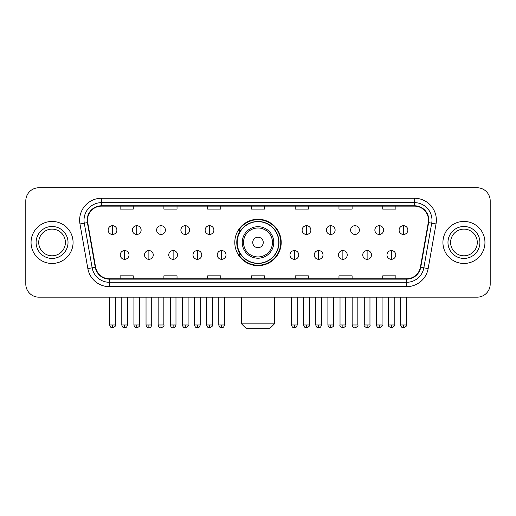 <?xml version="1.0" encoding="UTF-8"?>
<svg xmlns="http://www.w3.org/2000/svg" width="516" height="516" viewBox="0 0 516 516"><rect width="100%" height="100%" fill="white"/><g stroke="black" fill="none" stroke-linecap="round" stroke-linejoin="round"><path stroke-width="0.77" d="M234.799 242.462A23.201 23.201 0 0 0 258 265.663A23.201 23.201 0 0 0 281.201 242.462A23.201 23.201 0 0 0 258 219.261A23.201 23.201 0 0 0 234.799 242.462M240.366 254.278A21.227 21.227 0 0 1 240.366 230.646M25.8 200.879L25.8 284.045A13.132 13.132 0 0 0 38.932 297.177L477.068 297.177A13.132 13.132 0 0 0 490.2 284.045L490.2 200.879A13.132 13.132 0 0 0 477.068 187.747L38.932 187.747A13.132 13.132 0 0 0 25.8 200.879L25.8 284.045M31.05 242.462A21.008 21.008 0 0 0 52.064 263.47A21.008 21.008 0 0 0 73.072 242.462A21.008 21.008 0 0 0 52.064 221.454A21.008 21.008 0 0 0 31.05 242.462A21.008 21.008 0 0 0 52.064 263.47A21.008 21.008 0 0 0 73.072 242.462A21.008 21.008 0 0 0 52.064 221.454A21.008 21.008 0 0 0 31.05 242.462M442.928 242.462A21.008 21.008 0 0 0 463.936 263.47A21.008 21.008 0 0 0 484.95 242.462A21.008 21.008 0 0 0 463.936 221.454A21.008 21.008 0 0 0 442.928 242.462A21.008 21.008 0 0 0 463.936 263.47A21.008 21.008 0 0 0 484.95 242.462A21.008 21.008 0 0 0 463.936 221.454A21.008 21.008 0 0 0 442.928 242.462M87.514 220.139A14.009 14.009 0 0 1 101.523 206.136L414.477 206.136A14.009 14.009 0 0 1 428.274 222.57L420.398 267.217A14.009 14.009 0 0 1 406.608 278.788L109.392 278.788A14.009 14.009 0 0 1 95.602 267.217L87.726 222.57A14.009 14.009 0 0 1 87.514 220.139M87.165 220.139A14.358 14.358 0 0 0 87.385 222.635L95.254 267.275A14.358 14.358 0 0 0 109.392 279.143L406.608 279.143A14.358 14.358 0 0 0 420.746 267.275L428.615 222.635A14.358 14.358 0 0 0 414.477 205.781L101.523 205.781A14.358 14.358 0 0 0 87.165 220.139M79.967 223.938A21.885 21.885 0 0 1 101.523 198.254L414.477 198.254A21.885 21.885 0 0 1 436.033 223.938L428.157 268.584A21.885 21.885 0 0 1 406.608 286.67L109.392 286.67A21.885 21.885 0 0 1 87.843 268.584L79.967 223.938L84.282 223.176A17.505 17.505 0 0 1 101.523 202.633L414.477 202.633A17.505 17.505 0 0 1 431.718 223.176L423.849 267.823A17.505 17.505 0 0 1 406.608 282.291L109.392 282.291A17.505 17.505 0 0 1 92.151 267.823L84.282 223.176A17.505 17.505 0 0 1 84.011 220.139M477.068 187.747L38.932 187.747M38.932 297.177L477.068 297.177M490.2 284.045L490.2 200.879M420.746 267.275L423.849 267.823L431.718 223.176L436.033 223.938M251.434 206.136L251.434 209.096L264.566 209.096L264.566 206.136M207.664 206.136L207.664 209.096L220.796 209.096L220.796 206.136M163.894 206.136L163.894 209.096L177.027 209.096L177.027 206.136M120.125 206.136L120.125 209.096L133.257 209.096L133.257 206.136M295.204 206.136L295.204 209.096L308.336 209.096L308.336 206.136M338.973 206.136L338.973 209.096L352.106 209.096L352.106 206.136M382.743 206.136L382.743 209.096L395.875 209.096L395.875 206.136M264.566 278.788L264.566 275.828L251.434 275.828L251.434 278.788M220.796 278.788L220.796 275.828L207.664 275.828L207.664 278.788M177.027 278.788L177.027 275.828L163.894 275.828L163.894 278.788M133.257 278.788L133.257 275.828L120.125 275.828L120.125 278.788M308.336 278.788L308.336 275.828L295.204 275.828L295.204 278.788M352.106 278.788L352.106 275.828L338.973 275.828L338.973 278.788M395.875 278.788L395.875 275.828L382.743 275.828L382.743 278.788M65.403 242.462A13.339 13.339 0 0 0 52.064 229.123A13.339 13.339 0 0 0 38.719 242.462A13.339 13.339 0 0 0 52.064 255.801A13.339 13.339 0 0 0 65.403 242.462A13.339 13.339 0 0 1 52.064 255.801A13.339 13.339 0 0 1 38.719 242.462M270.036 328.253L245.964 328.253L241.585 323.874L274.415 323.874L270.036 328.253M263.25 242.462A5.25 5.25 0 0 0 258 237.212A5.25 5.25 0 0 0 252.75 242.462A5.25 5.25 0 0 0 258 247.712A5.25 5.25 0 0 0 263.25 242.462M273.757 242.462A15.757 15.757 0 0 0 258 226.705A15.757 15.757 0 0 0 242.243 242.462A15.757 15.757 0 0 0 258 258.219A15.757 15.757 0 0 0 273.757 242.462A15.757 15.757 0 0 1 258 258.219A15.757 15.757 0 0 1 242.243 242.462M278.788 242.462A20.788 20.788 0 0 0 258 221.674A20.788 20.788 0 0 0 237.212 242.462A20.788 20.788 0 0 0 258 263.25A20.788 20.788 0 0 0 278.788 242.462M280.762 242.462A22.762 22.762 0 0 1 238.547 254.278L240.656 254.278A20.988 20.988 0 0 0 271.887 258.2A20.988 20.988 0 0 0 271.887 226.724A20.988 20.988 0 0 0 240.656 230.646L238.547 230.646A22.762 22.762 0 0 1 280.762 242.462M477.281 242.462A13.339 13.339 0 0 0 463.936 229.123A13.339 13.339 0 0 0 450.597 242.462A13.339 13.339 0 0 0 463.936 255.801A13.339 13.339 0 0 0 477.281 242.462A13.339 13.339 0 0 1 463.936 255.801A13.339 13.339 0 0 1 450.597 242.462M112.507 225.698A4.38 4.38 0 0 0 108.134 230.071A4.38 4.38 0 0 0 112.507 234.451A4.38 4.38 0 0 0 116.887 230.071A4.38 4.38 0 0 0 112.507 225.698L112.507 234.451A4.38 4.38 0 0 0 116.887 230.071A4.38 4.38 0 0 0 112.507 225.698M136.759 225.698A4.38 4.38 0 0 0 132.38 230.071A4.38 4.38 0 0 0 136.759 234.451A4.38 4.38 0 0 0 141.132 230.071A4.38 4.38 0 0 0 136.759 225.698L136.759 234.451A4.38 4.38 0 0 0 141.132 230.071A4.38 4.38 0 0 0 136.759 225.698M161.005 225.698A4.38 4.38 0 0 0 156.632 230.071A4.38 4.38 0 0 0 161.005 234.451A4.38 4.38 0 0 0 165.384 230.071A4.38 4.38 0 0 0 161.005 225.698L161.005 234.451A4.38 4.38 0 0 0 165.384 230.071A4.38 4.38 0 0 0 161.005 225.698M185.257 225.698A4.38 4.38 0 0 0 180.877 230.071A4.38 4.38 0 0 0 185.257 234.451A4.38 4.38 0 0 0 189.63 230.071A4.38 4.38 0 0 0 185.257 225.698L185.257 234.451A4.38 4.38 0 0 0 189.63 230.071A4.38 4.38 0 0 0 185.257 225.698M209.502 225.698A4.38 4.38 0 0 0 205.123 230.071A4.38 4.38 0 0 0 209.502 234.451A4.38 4.38 0 0 0 213.882 230.071A4.38 4.38 0 0 0 209.502 225.698L209.502 234.451A4.38 4.38 0 0 0 213.882 230.071A4.38 4.38 0 0 0 209.502 225.698M306.498 225.698A4.38 4.38 0 0 0 302.118 230.071A4.38 4.38 0 0 0 306.498 234.451A4.38 4.38 0 0 0 310.877 230.071A4.38 4.38 0 0 0 306.498 225.698L306.498 234.451A4.38 4.38 0 0 0 310.877 230.071A4.38 4.38 0 0 0 306.498 225.698M330.743 225.698A4.38 4.38 0 0 0 326.37 230.071A4.38 4.38 0 0 0 330.743 234.451A4.38 4.38 0 0 0 335.123 230.071A4.38 4.38 0 0 0 330.743 225.698L330.743 234.451A4.38 4.38 0 0 0 335.123 230.071A4.38 4.38 0 0 0 330.743 225.698M354.995 225.698A4.38 4.38 0 0 0 350.616 230.071A4.38 4.38 0 0 0 354.995 234.451A4.38 4.38 0 0 0 359.368 230.071A4.38 4.38 0 0 0 354.995 225.698L354.995 234.451A4.38 4.38 0 0 0 359.368 230.071A4.38 4.38 0 0 0 354.995 225.698M379.241 225.698A4.38 4.38 0 0 0 374.868 230.071A4.38 4.38 0 0 0 379.241 234.451A4.38 4.38 0 0 0 383.62 230.071A4.38 4.38 0 0 0 379.241 225.698L379.241 234.451A4.38 4.38 0 0 0 383.62 230.071A4.38 4.38 0 0 0 379.241 225.698M403.493 225.698A4.38 4.38 0 0 0 399.113 230.071A4.38 4.38 0 0 0 403.493 234.451A4.38 4.38 0 0 0 407.866 230.071A4.38 4.38 0 0 0 403.493 225.698L403.493 234.451A4.38 4.38 0 0 0 407.866 230.071A4.38 4.38 0 0 0 403.493 225.698M124.633 250.557A4.38 4.38 0 0 0 120.254 254.936A4.38 4.38 0 0 0 124.633 259.316A4.38 4.38 0 0 0 129.013 254.936A4.38 4.38 0 0 0 124.633 250.557L124.633 259.316A4.38 4.38 0 0 0 129.013 254.936A4.38 4.38 0 0 0 124.633 250.557M148.879 250.557A4.38 4.38 0 0 0 144.506 254.936A4.38 4.38 0 0 0 148.879 259.316A4.38 4.38 0 0 0 153.258 254.936A4.38 4.38 0 0 0 148.879 250.557L148.879 259.316A4.38 4.38 0 0 0 153.258 254.936A4.38 4.38 0 0 0 148.879 250.557M173.131 250.557A4.38 4.38 0 0 0 168.751 254.936A4.38 4.38 0 0 0 173.131 259.316A4.38 4.38 0 0 0 177.504 254.936A4.38 4.38 0 0 0 173.131 250.557L173.131 259.316A4.38 4.38 0 0 0 177.504 254.936A4.38 4.38 0 0 0 173.131 250.557M197.376 250.557A4.38 4.38 0 0 0 193.003 254.936A4.38 4.38 0 0 0 197.376 259.316A4.38 4.38 0 0 0 201.756 254.936A4.38 4.38 0 0 0 197.376 250.557L197.376 259.316A4.38 4.38 0 0 0 201.756 254.936A4.38 4.38 0 0 0 197.376 250.557M221.628 250.557A4.38 4.38 0 0 0 217.249 254.936A4.38 4.38 0 0 0 221.628 259.316A4.38 4.38 0 0 0 226.002 254.936A4.38 4.38 0 0 0 221.628 250.557L221.628 259.316A4.38 4.38 0 0 0 226.002 254.936A4.38 4.38 0 0 0 221.628 250.557M294.372 250.557A4.38 4.38 0 0 0 289.998 254.936A4.38 4.38 0 0 0 294.372 259.316A4.38 4.38 0 0 0 298.751 254.936A4.38 4.38 0 0 0 294.372 250.557L294.372 259.316A4.38 4.38 0 0 0 298.751 254.936A4.38 4.38 0 0 0 294.372 250.557M318.624 250.557A4.38 4.38 0 0 0 314.244 254.936A4.38 4.38 0 0 0 318.624 259.316A4.38 4.38 0 0 0 322.997 254.936A4.38 4.38 0 0 0 318.624 250.557L318.624 259.316A4.38 4.38 0 0 0 322.997 254.936A4.38 4.38 0 0 0 318.624 250.557M342.869 250.557A4.38 4.38 0 0 0 338.496 254.936A4.38 4.38 0 0 0 342.869 259.316A4.38 4.38 0 0 0 347.249 254.936A4.38 4.38 0 0 0 342.869 250.557L342.869 259.316A4.38 4.38 0 0 0 347.249 254.936A4.38 4.38 0 0 0 342.869 250.557M367.121 250.557A4.38 4.38 0 0 0 362.742 254.936A4.38 4.38 0 0 0 367.121 259.316A4.38 4.38 0 0 0 371.494 254.936A4.38 4.38 0 0 0 367.121 250.557L367.121 259.316A4.38 4.38 0 0 0 371.494 254.936A4.38 4.38 0 0 0 367.121 250.557M391.367 250.557A4.38 4.38 0 0 0 386.987 254.936A4.38 4.38 0 0 0 391.367 259.316A4.38 4.38 0 0 0 395.746 254.936A4.38 4.38 0 0 0 391.367 250.557L391.367 259.316A4.38 4.38 0 0 0 395.746 254.936A4.38 4.38 0 0 0 391.367 250.557M414.477 198.254L414.477 205.781M84.282 223.176L87.385 222.635M109.392 286.67L109.392 279.143M406.608 279.143L406.608 286.67M87.843 268.584L95.254 267.275M428.615 222.635L431.718 223.176M101.523 198.254L101.523 205.781M423.849 267.823L428.157 268.584M68.028 242.462A15.97 15.97 0 0 0 52.064 226.492A15.97 15.97 0 0 0 36.094 242.462A15.97 15.97 0 0 0 52.064 258.432A15.97 15.97 0 0 0 68.028 242.462M272.474 242.462A14.474 14.474 0 0 0 258 227.988A14.474 14.474 0 0 0 243.526 242.462A14.474 14.474 0 0 0 258 256.936A14.474 14.474 0 0 0 272.474 242.462M479.906 242.462A15.97 15.97 0 0 0 463.936 226.492A15.97 15.97 0 0 0 447.972 242.462A15.97 15.97 0 0 0 463.936 258.432A15.97 15.97 0 0 0 479.906 242.462M112.507 324.97L109.663 324.97C110.16 326.996 111.108 327.944 112.507 327.815L112.507 324.97L115.352 324.97L115.352 297.177M136.759 324.97L133.915 324.97C134.412 326.996 135.36 327.944 136.759 327.815L136.759 324.97L139.604 324.97L139.604 297.177M161.005 324.97L158.16 324.97C158.657 326.996 159.605 327.944 161.005 327.815L161.005 324.97L163.849 324.97L163.849 297.177M185.257 324.97L182.406 324.97C182.903 326.996 183.857 327.944 185.257 327.815L185.257 324.97L188.101 324.97L188.101 297.177M209.502 324.97L206.658 324.97C207.155 326.996 208.103 327.944 209.502 327.815L209.502 324.97L212.347 324.97L212.347 297.177M306.498 324.97L303.653 324.97C304.15 326.996 305.098 327.944 306.498 327.815L306.498 324.97L309.342 324.97L309.342 297.177M330.743 324.97L327.899 324.97C328.395 326.996 329.343 327.944 330.743 327.815L330.743 324.97L333.594 324.97L333.594 297.177M354.995 324.97L352.151 324.97C352.647 326.996 353.595 327.944 354.995 327.815L354.995 324.97L357.84 324.97L357.84 297.177M379.241 324.97L376.396 324.97C376.893 326.996 377.841 327.944 379.241 327.815L379.241 324.97L382.085 324.97L382.085 297.177M403.493 324.97L400.648 324.97C401.145 326.996 402.093 327.944 403.493 327.815L403.493 324.97L406.337 324.97L406.337 297.177M124.633 324.97L121.789 324.97C122.286 326.996 123.234 327.944 124.633 327.815L124.633 324.97L127.478 324.97L127.478 297.177M148.879 324.97L146.034 324.97C146.531 326.996 147.479 327.944 148.879 327.815L148.879 324.97L151.723 324.97L151.723 297.177M173.131 324.97L170.286 324.97C170.783 326.996 171.731 327.944 173.131 327.815L173.131 324.97L175.975 324.97L175.975 297.177M197.376 324.97L194.532 324.97C195.029 326.996 195.977 327.944 197.376 327.815L197.376 324.97L200.221 324.97L200.221 297.177M221.628 324.97L218.784 324.97C219.281 326.996 220.229 327.944 221.628 327.815L221.628 324.97L224.473 324.97L224.473 297.177M294.372 324.97L291.527 324.97C292.024 326.996 292.972 327.944 294.372 327.815L294.372 324.97L297.216 324.97L297.216 297.177M318.624 324.97L315.779 324.97C316.276 326.996 317.224 327.944 318.624 327.815L318.624 324.97L321.468 324.97L321.468 297.177M342.869 324.97L340.025 324.97C339.451 325.88 340.399 326.828 342.869 327.815L342.869 324.97L345.714 324.97L345.714 297.177M367.121 324.97L364.277 324.97C363.696 325.88 364.644 326.828 367.121 327.815L367.121 324.97L369.966 324.97L369.966 297.177M391.367 324.97L388.522 324.97C387.948 325.88 388.896 326.828 391.367 327.815L391.367 324.97L394.211 324.97L394.211 297.177M274.415 297.177L274.415 323.874M241.585 297.177L241.585 323.874M109.663 324.97L109.663 297.177M115.352 324.97C115.932 325.88 114.984 326.828 112.507 327.815M133.915 324.97L133.915 297.177M139.604 324.97C140.178 325.88 139.23 326.828 136.759 327.815M158.16 324.97L158.16 297.177M163.849 324.97C164.43 325.88 163.482 326.828 161.005 327.815M182.406 324.97L182.406 297.177M188.101 324.97C188.675 325.88 187.727 326.828 185.257 327.815M206.658 324.97L206.658 297.177M212.347 324.97C212.927 325.88 211.979 326.828 209.502 327.815M303.653 324.97L303.653 297.177M309.342 324.97C309.923 325.88 308.974 326.828 306.498 327.815M327.899 324.97L327.899 297.177M333.594 324.97C334.168 325.88 333.22 326.828 330.743 327.815M352.151 324.97L352.151 297.177M357.84 324.97C358.414 325.88 357.465 326.828 354.995 327.815M376.396 324.97L376.396 297.177M382.085 324.97C382.666 325.88 381.717 326.828 379.241 327.815M400.648 324.97L400.648 297.177M406.337 324.97C406.911 325.88 405.963 326.828 403.493 327.815M121.789 324.97L121.789 297.177M127.478 324.97C126.981 326.996 126.033 327.944 124.633 327.815M146.034 324.97L146.034 297.177M151.723 324.97C151.227 326.996 150.279 327.944 148.879 327.815M170.286 324.97L170.286 297.177M175.975 324.97C175.479 326.996 174.531 327.944 173.131 327.815M194.532 324.97L194.532 297.177M200.221 324.97C199.724 326.996 198.776 327.944 197.376 327.815M218.784 324.97L218.784 297.177M224.473 324.97C223.976 326.996 223.028 327.944 221.628 327.815M291.527 324.97L291.527 297.177M297.216 324.97C296.719 326.996 295.771 327.944 294.372 327.815M315.779 324.97L315.779 297.177M321.468 324.97C320.971 326.996 320.023 327.944 318.624 327.815M340.025 324.97L340.025 297.177M345.714 324.97C346.294 325.88 345.346 326.828 342.869 327.815M364.277 324.97L364.277 297.177M369.966 324.97C370.54 325.88 369.591 326.828 367.121 327.815M388.522 324.97L388.522 297.177M394.211 324.97C394.792 325.88 393.843 326.828 391.367 327.815"/></g></svg>
